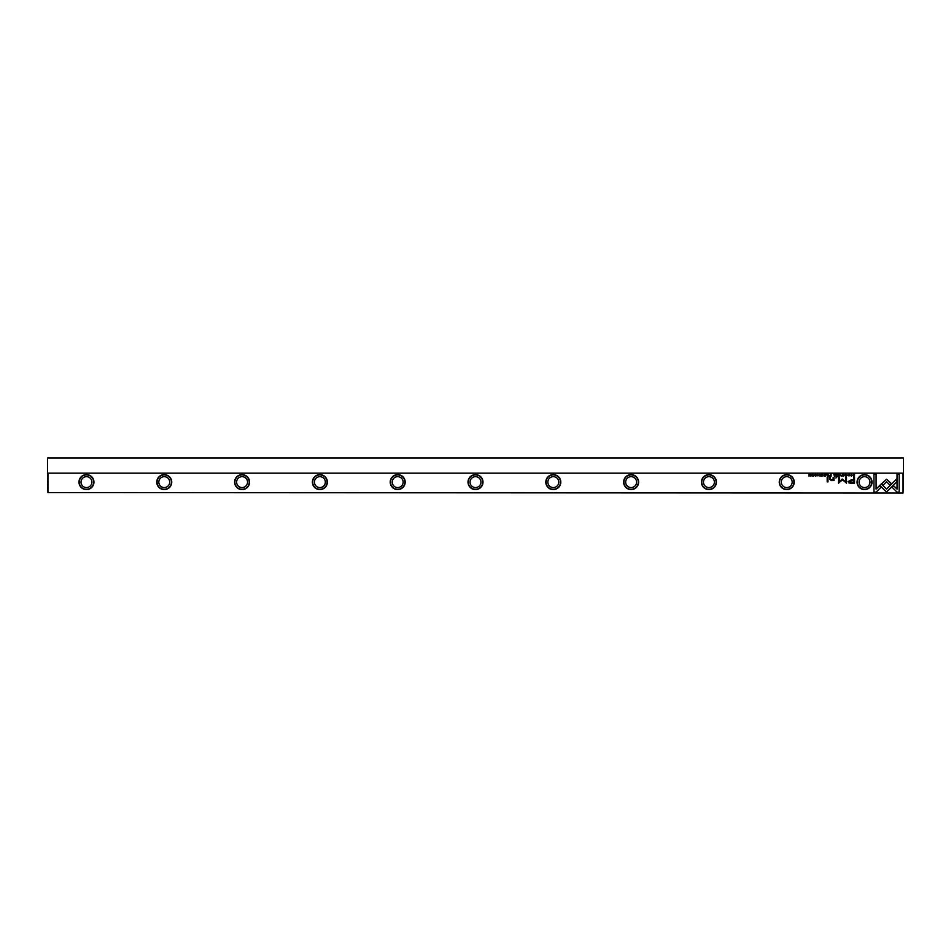 <?xml version="1.0" encoding="UTF-8"?>
<svg xmlns="http://www.w3.org/2000/svg" width="951" height="951" viewBox="0 0 951 951"><rect width="100%" height="100%" fill="white"/><g stroke="black" fill="none" stroke-linecap="round" stroke-linejoin="round"><path stroke-width="1.43" d="M830.259 476.296L831.103 476.296L831.103 474.097L829.462 475.702L830.259 476.296M825.611 474.097L824.065 474.097L825.29 474.359L825.29 475.108L824.148 475.108L825.29 476.047L824.089 476.296L825.611 476.296L825.611 474.097M827.976 477.331L827.192 477.331L827.192 481.884L827.976 481.884L827.976 477.331M851.097 483.227L854.521 483.227L854.521 477.331L853.677 477.331L853.677 479.922L851.074 479.922L848.09 481.622L848.958 482.953L851.097 483.227M818.288 474.751L817.717 474.062L816.79 474.739L818.264 475.738L816.873 475.785L818.609 475.714L817.135 474.704L818.288 474.751M810.93 474.097L810.621 475.964L809.016 474.097L809.016 476.296L809.301 474.501L810.93 476.296L810.93 474.097M879.782 485.367L886.534 492.119L896.567 482.062L896.567 479.066L886.534 489.111L881.315 483.893L879.782 485.367M849.671 474.751L849.1 474.062L848.185 474.739L849.647 475.738L848.256 475.785L849.992 475.714L848.518 474.704L849.671 474.751M843.18 476.332C844.654 475.571 844.654 474.822 843.18 474.062C841.706 474.822 841.706 475.571 843.18 476.332C841.706 475.571 841.706 474.822 843.18 474.062M857.053 482.109A7.489 7.489 0 0 1 864.542 474.62A7.489 7.489 0 0 1 872.031 482.109A7.489 7.489 0 0 1 864.542 489.599A7.489 7.489 0 0 1 857.053 482.109M779.249 482.109A7.489 7.489 0 0 1 786.739 474.62A7.489 7.489 0 0 1 794.228 482.109A7.489 7.489 0 0 1 786.739 489.599A7.489 7.489 0 0 1 779.249 482.109M701.434 482.109A7.489 7.489 0 0 1 708.923 474.62A7.489 7.489 0 0 1 716.412 482.109A7.489 7.489 0 0 1 708.923 489.599A7.489 7.489 0 0 1 701.434 482.109M623.63 482.109A7.489 7.489 0 0 1 631.119 474.62A7.489 7.489 0 0 1 638.608 482.109A7.489 7.489 0 0 1 631.119 489.599A7.489 7.489 0 0 1 623.63 482.109M545.815 482.109A7.489 7.489 0 0 1 553.304 474.62A7.489 7.489 0 0 1 560.793 482.109A7.489 7.489 0 0 1 553.304 489.599A7.489 7.489 0 0 1 545.815 482.109M468.011 482.109A7.489 7.489 0 0 1 475.5 474.62A7.489 7.489 0 0 1 482.989 482.109A7.489 7.489 0 0 1 475.5 489.599A7.489 7.489 0 0 1 468.011 482.109M390.207 482.109A7.489 7.489 0 0 1 397.696 474.62A7.489 7.489 0 0 1 405.185 482.109A7.489 7.489 0 0 1 397.696 489.599A7.489 7.489 0 0 1 390.207 482.109M312.392 482.109A7.489 7.489 0 0 1 319.881 474.62A7.489 7.489 0 0 1 327.37 482.109A7.489 7.489 0 0 1 319.881 489.599A7.489 7.489 0 0 1 312.392 482.109M234.588 482.109A7.489 7.489 0 0 1 242.077 474.62A7.489 7.489 0 0 1 249.566 482.109A7.489 7.489 0 0 1 242.077 489.599A7.489 7.489 0 0 1 234.588 482.109M156.772 482.109A7.489 7.489 0 0 1 164.261 474.62A7.489 7.489 0 0 1 171.751 482.109A7.489 7.489 0 0 1 164.261 489.599A7.489 7.489 0 0 1 156.772 482.109M78.969 482.109A7.489 7.489 0 0 1 86.458 474.62A7.489 7.489 0 0 1 93.947 482.109A7.489 7.489 0 0 1 86.458 489.599A7.489 7.489 0 0 1 78.969 482.109M47.942 473.55L47.942 492.618L47.55 473.17L903.45 473.17L903.058 492.618L903.058 473.55M47.942 492.618L903.058 493.01L47.942 492.618M813.141 476.332C814.615 475.571 814.615 474.822 813.141 474.062C811.678 474.822 811.678 475.571 813.141 476.332C811.678 475.571 811.678 474.822 813.141 474.062M899.17 492.154L899.17 474.109L897.043 474.109L897.043 489.159L893.607 485.723L892.097 487.233L897.031 492.154L899.17 492.154M886.558 479.316L881.696 483.584L883.194 485.093L886.558 481.729L889.91 485.058L891.408 483.548L886.558 479.316M876.085 492.154L881.006 487.221L879.509 485.723L876.085 489.147L876.085 474.109L873.957 474.109L873.957 492.154L876.085 492.154M821.117 474.692L822.009 474.323L822.674 475.203L822.009 476.106L821.129 475.726L821.973 476.332L823.031 475.191L822.009 474.062L821.117 474.692M833.979 479.482L833.979 477.331L833.171 477.331L833.171 479.078L831.602 480.148L830.366 479.114L830.366 477.331L829.569 477.331L829.569 479.209L831.412 480.576L834.051 480.505L833.979 479.482M836.725 477.331L835.81 478.02L836.725 477.331M834.633 476.296L835.501 476.296L835.501 474.097L835.168 475.096L833.777 474.097L834.633 476.296M851.121 474.097L851.454 476.296L851.121 474.097M838.176 474.097L836.63 474.097L837.855 474.359L837.855 475.108L836.714 475.108L837.855 476.047L836.654 476.296L838.176 476.296L838.176 474.097M815.364 474.097L815.685 476.296L815.364 474.097M840.042 474.097L839.139 476.296L840.208 474.442L841.255 476.296L840.042 474.097M842.194 478.995L839.21 481.967L839.21 477.378L838.532 477.378L838.532 483.179L842.515 479.803L846.497 483.179L846.497 477.378L845.831 477.378L845.831 481.967L842.194 478.995M819.738 474.097L820.059 476.296L819.738 474.097M853.832 476.296L854.509 476.296L854.509 474.097L852.536 475.167L853.832 476.296M827.572 476.296L828.44 476.296L828.44 474.097L828.107 475.096L826.704 474.097L827.572 476.296M845.261 474.692L846.152 474.323L846.818 475.203L846.152 476.106L845.273 475.726L846.128 476.332L847.175 475.191L846.152 474.062L845.261 474.692M86.458 474.918A7.192 7.192 0 0 0 79.254 482.109A7.192 7.192 0 0 0 86.458 489.313A7.192 7.192 0 0 0 93.65 482.109A7.192 7.192 0 0 0 86.458 474.918M164.261 474.918A7.192 7.192 0 0 0 157.07 482.109A7.192 7.192 0 0 0 164.261 489.313A7.192 7.192 0 0 0 171.465 482.109A7.192 7.192 0 0 0 164.261 474.918M242.077 474.918A7.192 7.192 0 0 0 234.873 482.109A7.192 7.192 0 0 0 242.077 489.313A7.192 7.192 0 0 0 249.269 482.109A7.192 7.192 0 0 0 242.077 474.918M319.881 474.918A7.192 7.192 0 0 0 312.689 482.109A7.192 7.192 0 0 0 319.881 489.313A7.192 7.192 0 0 0 327.085 482.109A7.192 7.192 0 0 0 319.881 474.918M397.696 474.918A7.192 7.192 0 0 0 390.492 482.109A7.192 7.192 0 0 0 397.696 489.313A7.192 7.192 0 0 0 404.888 482.109A7.192 7.192 0 0 0 397.696 474.918M475.5 474.918A7.192 7.192 0 0 0 468.308 482.109A7.192 7.192 0 0 0 475.5 489.313A7.192 7.192 0 0 0 482.692 482.109A7.192 7.192 0 0 0 475.5 474.918M553.304 474.918A7.192 7.192 0 0 0 546.112 482.109A7.192 7.192 0 0 0 553.304 489.313A7.192 7.192 0 0 0 560.508 482.109A7.192 7.192 0 0 0 553.304 474.918M631.119 474.918A7.192 7.192 0 0 0 623.915 482.109A7.192 7.192 0 0 0 631.119 489.313A7.192 7.192 0 0 0 638.311 482.109A7.192 7.192 0 0 0 631.119 474.918M708.923 474.918A7.192 7.192 0 0 0 701.731 482.109A7.192 7.192 0 0 0 708.923 489.313A7.192 7.192 0 0 0 716.127 482.109A7.192 7.192 0 0 0 708.923 474.918M786.739 474.918A7.192 7.192 0 0 0 779.535 482.109A7.192 7.192 0 0 0 786.739 489.313A7.192 7.192 0 0 0 793.93 482.109A7.192 7.192 0 0 0 786.739 474.918M864.542 474.918A7.192 7.192 0 0 0 857.35 482.109A7.192 7.192 0 0 0 864.542 489.313A7.192 7.192 0 0 0 871.746 482.109A7.192 7.192 0 0 0 864.542 474.918M864.542 487.566A5.444 5.444 0 0 1 859.098 482.109A5.444 5.444 0 0 1 864.542 476.665A5.444 5.444 0 0 1 869.987 482.109A5.444 5.444 0 0 1 864.542 487.566M786.739 487.566A5.444 5.444 0 0 1 781.294 482.109A5.444 5.444 0 0 1 786.739 476.665A5.444 5.444 0 0 1 792.183 482.109A5.444 5.444 0 0 1 786.739 487.566M708.923 487.566A5.444 5.444 0 0 1 703.478 482.109A5.444 5.444 0 0 1 708.923 476.665A5.444 5.444 0 0 1 714.379 482.109A5.444 5.444 0 0 1 708.923 487.566M631.119 487.566A5.444 5.444 0 0 1 625.675 482.109A5.444 5.444 0 0 1 631.119 476.665A5.444 5.444 0 0 1 636.564 482.109A5.444 5.444 0 0 1 631.119 487.566M553.304 487.566A5.444 5.444 0 0 1 547.859 482.109A5.444 5.444 0 0 1 553.304 476.665A5.444 5.444 0 0 1 558.76 482.109A5.444 5.444 0 0 1 553.304 487.566M475.5 487.566A5.444 5.444 0 0 1 470.056 482.109A5.444 5.444 0 0 1 475.5 476.665A5.444 5.444 0 0 1 480.944 482.109A5.444 5.444 0 0 1 475.5 487.566M397.696 487.566A5.444 5.444 0 0 1 392.24 482.109A5.444 5.444 0 0 1 397.696 476.665A5.444 5.444 0 0 1 403.141 482.109A5.444 5.444 0 0 1 397.696 487.566M319.881 487.566A5.444 5.444 0 0 1 314.436 482.109A5.444 5.444 0 0 1 319.881 476.665A5.444 5.444 0 0 1 325.325 482.109A5.444 5.444 0 0 1 319.881 487.566M242.077 487.566A5.444 5.444 0 0 1 236.621 482.109A5.444 5.444 0 0 1 242.077 476.665A5.444 5.444 0 0 1 247.522 482.109A5.444 5.444 0 0 1 242.077 487.566M164.261 487.566A5.444 5.444 0 0 1 158.817 482.109A5.444 5.444 0 0 1 164.261 476.665A5.444 5.444 0 0 1 169.706 482.109A5.444 5.444 0 0 1 164.261 487.566M86.458 487.566A5.444 5.444 0 0 1 81.013 482.109A5.444 5.444 0 0 1 86.458 476.665A5.444 5.444 0 0 1 91.902 482.109A5.444 5.444 0 0 1 86.458 487.566M903.45 473.17L903.45 457.99L47.55 457.99L47.55 473.17M813.141 476.094L813.141 474.323M843.18 476.094L843.18 474.323M834.693 475.357L834.182 475.702L835.168 476.023L834.693 475.357M851.181 480.6L849.172 481.575L853.677 482.537L853.677 480.6L851.181 480.6M853.665 474.359L852.881 475.167L854.188 476.059L853.665 474.359M830.306 475.334L829.807 475.69L830.782 476.047L830.306 475.334M827.632 475.357L827.108 475.702L828.107 476.023L827.632 475.357"/></g></svg>
